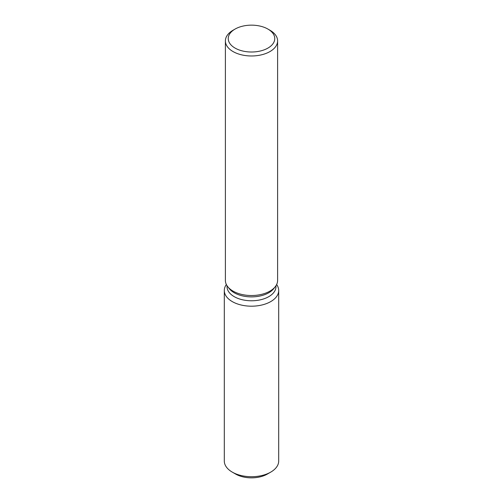 <?xml version="1.0" encoding="UTF-8"?>
<svg xmlns="http://www.w3.org/2000/svg" width="503" height="503" viewBox="0 0 503 503"><rect width="100%" height="100%" fill="white"/><g stroke="black" fill="none" stroke-linecap="round" stroke-linejoin="round"><path stroke-width="0.75" d="M278.7 290.489A27.2 15.7 180 0 1 270.733 301.593A27.2 15.7 180 0 0 276.644 284.503A27.2 15.7 180 0 1 278.7 290.489L278.7 461.012A27.2 15.7 180 0 1 270.733 472.116L267.376 474.052A22.453 12.965 180 0 1 234.109 473.084M275.977 285.691L275.977 286.641A24.477 14.134 180 0 1 268.809 296.638A24.477 14.134 180 0 1 242.132 299.7A24.477 14.134 180 0 1 227.023 286.641L227.023 285.691M270.733 301.593A27.2 15.7 180 0 1 236.41 303.554A27.2 15.7 180 0 1 226.356 284.503A27.2 15.7 180 0 0 224.3 290.489A27.2 15.7 180 0 0 241.094 304.994A27.2 15.7 180 0 0 270.733 301.593M267.948 29.086L269.96 30.243A26.106 15.071 180 0 1 277.606 40.9L277.606 280.448A26.106 15.071 180 0 1 275.33 286.603L273.846 288.521A24.477 14.134 180 0 1 268.809 292.746A24.477 14.134 180 0 1 229.154 288.521L227.67 286.603A26.106 15.071 180 0 1 225.394 280.448L225.394 40.9A26.106 15.071 180 0 1 233.04 30.243L235.052 29.086A23.257 13.43 180 0 1 267.948 29.086A23.257 13.43 180 0 1 267.948 48.074A23.257 13.43 180 0 1 235.052 48.074A23.257 13.43 180 0 1 235.052 29.086L233.04 30.243M275.33 286.603A26.106 15.071 180 0 1 269.96 291.111A26.106 15.071 180 0 1 227.67 286.603M277.606 40.9A26.106 15.071 180 0 1 269.96 51.564A26.106 15.071 180 0 1 241.509 54.827A26.106 15.071 180 0 1 225.394 40.9M232.267 472.116L235.624 474.052A22.453 12.965 180 0 0 267.376 474.052L270.733 472.116A27.2 15.7 180 0 1 232.267 472.116A27.2 15.7 180 0 1 224.3 461.012L224.3 290.489"/></g></svg>
